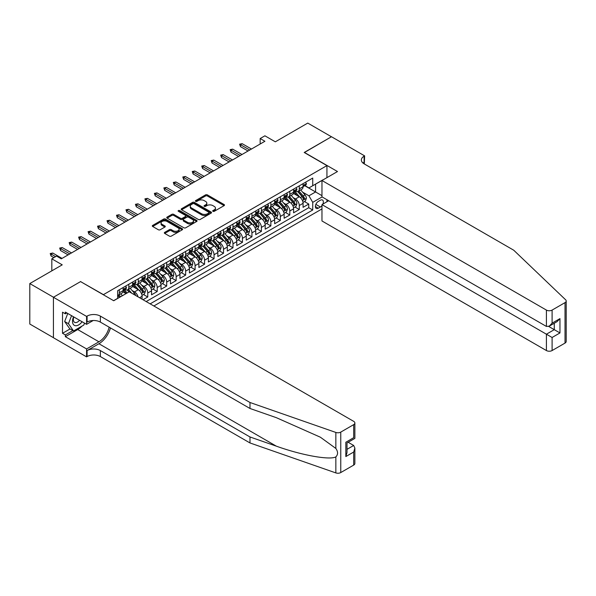 <?xml version="1.0" encoding="UTF-8"?>
<svg xmlns="http://www.w3.org/2000/svg" width="596" height="596" viewBox="0 0 596 596"><rect width="100%" height="100%" fill="white"/><g stroke="black" fill="none" stroke-linecap="round" stroke-linejoin="round"><path stroke-width="0.89" d="M212.936 211.327A0.924 0.529 0 0 0 214.24 211.327L224.118 205.627A1.311 0.76 0 0 0 224.498 205.091A1.311 0.76 0 0 0 224.118 204.555L207.386 194.892A1.311 0.76 0 0 0 205.523 194.892L195.644 200.599A0.924 0.529 0 0 0 195.376 200.971A0.924 0.529 0 0 0 195.644 201.351A0.924 0.529 0 0 0 196.948 201.351L198.23 200.606A4.209 2.429 0 0 1 204.175 200.606L205.568 201.418A4.209 2.429 0 0 1 206.805 203.132A4.209 2.429 0 0 1 205.568 204.853L204.294 205.59A0.924 0.529 0 0 0 204.026 205.963A0.924 0.529 0 0 0 204.294 206.335A0.924 0.529 0 0 0 205.598 206.335L206.872 205.598A4.209 2.429 0 0 1 212.824 205.598L214.217 206.402A4.209 2.429 0 0 1 215.447 208.123A4.209 2.429 0 0 1 214.217 209.844L212.936 210.582A0.924 0.529 0 0 0 212.668 210.954A0.924 0.529 0 0 0 212.936 211.327L212.936 210.582M164.712 232.358A1.311 0.76 0 0 0 164.332 232.894A1.311 0.76 0 0 0 164.712 233.431L169.413 236.135A1.311 0.76 0 0 0 171.268 236.135L182.242 229.803A1.311 0.76 0 0 0 182.622 229.266A1.311 0.76 0 0 0 182.242 228.73L165.509 219.075A1.311 0.76 0 0 0 163.647 219.075L152.68 225.407A1.311 0.76 0 0 0 152.293 225.944A1.311 0.76 0 0 0 152.68 226.48L158.35 229.751A1.311 0.76 0 0 0 160.205 229.751L164.898 227.039A1.311 0.76 0 0 0 165.286 226.502A1.311 0.76 0 0 0 164.898 225.966L162.09 224.342A3.516 2.034 0 0 1 161.062 222.911A3.516 2.034 0 0 1 163.23 221.034A3.516 2.034 0 0 1 167.066 221.474L178.077 227.836A3.516 2.034 0 0 1 179.105 229.266A3.516 2.034 0 0 1 176.938 231.144A3.516 2.034 0 0 1 173.108 230.704L171.268 229.646A1.311 0.76 0 0 0 169.413 229.646L164.712 232.358L164.712 233.431L169.413 230.741L169.413 229.646M80.706 281.685L103.436 294.64L326.936 165.606L304.206 152.479L331.436 136.76L307.76 123.089L275.322 141.818L264.907 135.806L260.169 138.54L264.907 141.274L61.291 258.828L56.553 256.094L51.822 258.828L51.822 270.86M80.706 281.521L53.476 297.24L29.8 283.569L62.237 264.84L51.822 258.828M198.319 219.447A1.311 0.76 0 0 0 200.181 219.447L211.148 213.115A1.311 0.76 0 0 0 211.535 212.578A1.311 0.76 0 0 0 211.148 212.042L194.415 202.379A1.311 0.76 0 0 0 192.56 202.379L181.586 208.712A1.311 0.76 0 0 0 181.199 209.248A1.311 0.76 0 0 0 181.586 209.785L198.319 219.447M178.748 211.528A0.924 0.529 0 0 1 179.679 211.662L179.679 210.567L196.695 220.386A1.311 0.76 0 0 1 197.075 220.922A1.311 0.76 0 0 1 196.695 221.459L185.721 227.791A1.311 0.76 0 0 1 183.866 227.791L167.133 218.136L171.827 215.439L171.827 214.351L167.133 217.056A1.311 0.76 0 0 0 166.746 217.6A1.311 0.76 0 0 0 167.133 218.136L167.133 217.056M171.827 215.439A1.311 0.76 0 0 1 173.689 215.439L173.689 214.351A1.311 0.76 0 0 0 171.827 214.351M173.689 214.351L180.469 218.27A1.311 0.76 0 0 0 182.331 218.27L185.445 216.467A1.311 0.76 0 0 0 185.833 215.931A1.311 0.76 0 0 0 185.445 215.394L178.383 211.319A0.924 0.529 0 0 1 178.115 210.939A0.924 0.529 0 0 1 178.681 210.448A0.924 0.529 0 0 1 179.679 210.567M53.431 337.671L29.8 324.03L29.8 283.569M143.018 299.728L147.756 296.994L143.442 294.506M141.587 285.067L143.964 286.438A5.357 3.092 60 0 1 147.756 293.001L151.54 290.818L151.54 294.804L157.225 291.526L152.919 289.038M151.056 279.599L153.44 280.977A5.357 3.092 60 0 1 157.225 287.533L161.017 285.35L161.017 289.336L166.694 286.058L162.388 283.569M160.533 274.13L162.909 275.508A5.357 3.092 60 0 1 166.694 282.064L170.486 279.882L170.486 283.875L176.163 280.589L171.857 278.101M170.002 268.662L172.378 270.04A5.357 3.092 60 0 1 176.163 276.596L179.955 274.413L179.955 278.406L185.639 275.121L181.326 272.633M179.471 263.194L181.847 264.572A5.357 3.092 60 0 1 185.639 271.128L189.424 268.945L189.424 272.938L195.108 269.653L190.795 267.164M188.939 257.733L191.316 259.104A5.357 3.092 60 0 1 195.108 265.667L198.893 263.477L198.893 267.47L204.577 264.184L200.271 261.696M198.408 252.264L200.792 253.635A5.357 3.092 60 0 1 204.577 260.199L208.369 258.008L208.369 262.002L214.046 258.716L209.74 256.235M207.885 246.796L210.261 248.167A5.357 3.092 60 0 1 214.046 254.73L217.838 252.54L217.838 256.533L223.515 253.255L219.209 250.767M217.354 241.328L219.73 242.699A5.357 3.092 60 0 1 223.515 249.262L227.307 247.072L227.307 251.065L232.991 247.787L228.678 245.299M226.823 235.86L229.199 237.23A5.357 3.092 60 0 1 232.991 243.794L236.776 241.603L236.776 245.597L242.46 242.319L238.147 239.83M236.292 230.391L238.668 231.762A5.357 3.092 60 0 1 242.46 238.325L246.245 236.135L246.245 240.128L251.929 236.85L247.623 234.362M245.761 224.923L248.145 226.294A5.357 3.092 60 0 1 251.929 232.857L255.721 230.667L255.721 234.66L261.398 231.382L257.092 228.894M255.237 219.455L257.614 220.825A5.357 3.092 60 0 1 261.398 227.389L265.19 225.206L265.19 229.192L270.867 225.914L266.561 223.425M264.706 213.986L267.082 215.357A5.357 3.092 60 0 1 270.867 221.921L274.659 219.738L274.659 223.724L280.344 220.445L276.03 217.957M274.175 208.518L276.551 209.896A5.357 3.092 60 0 1 280.344 216.452L284.128 214.269L284.128 218.255L289.812 214.977L285.499 212.489M283.644 203.05L286.02 204.428A5.357 3.092 60 0 1 289.812 210.984L293.597 208.801L293.597 212.794L299.281 209.509L299.281 205.516A5.357 3.092 -120 0 0 295.497 198.96L293.113 197.581M294.975 207.021L299.281 209.509M126.069 293.605L122.955 291.809M142.071 299.177L142.071 296.286A5.357 3.092 -120 0 0 138.287 289.723L132.424 286.341M138.063 296.868A5.357 3.092 60 0 0 134.495 291.906L132.118 290.535M151.54 290.818A5.357 3.092 -120 0 0 147.756 284.255L141.9 280.872M161.017 285.35A5.357 3.092 -120 0 0 157.225 278.786L151.369 275.404M170.486 279.882A5.357 3.092 -120 0 0 166.694 273.318L160.838 269.936M179.955 274.413A5.357 3.092 -120 0 0 176.163 267.85L170.307 264.468M189.424 268.945A5.357 3.092 -120 0 0 185.639 262.382L179.776 258.999M198.893 263.477A5.357 3.092 -120 0 0 195.108 256.913L189.252 253.531M208.369 258.008A5.357 3.092 -120 0 0 204.577 251.445L198.721 248.063M217.838 252.54A5.357 3.092 -120 0 0 214.046 245.977L208.19 242.602M227.307 247.072A5.357 3.092 -120 0 0 223.515 240.516L217.659 237.133M236.776 241.603A5.357 3.092 -120 0 0 232.991 235.047L227.136 231.665M246.245 236.135A5.357 3.092 -120 0 0 242.46 229.579L236.605 226.197M255.721 230.667A5.357 3.092 -120 0 0 251.929 224.111L246.073 220.729M265.19 225.206A5.357 3.092 -120 0 0 261.398 218.643L255.542 215.26M274.659 219.738A5.357 3.092 -120 0 0 270.867 213.174L265.011 209.792M284.128 214.269A5.357 3.092 -120 0 0 280.344 207.706L274.488 204.324M293.597 208.801A5.357 3.092 -120 0 0 289.812 202.238L283.957 198.855M322.823 204.123A4.15 2.399 120 0 0 322.481 200.01A4.15 2.399 120 0 0 320.402 200.219L318.316 201.418A4.15 2.399 120 0 0 315.604 205.076A4.15 2.399 120 0 0 316.245 208.406A4.15 2.399 120 0 0 318.316 208.198L320.402 206.998A4.15 2.399 120 0 0 321.967 205.575M153.865 305.986L321.967 208.935M326.936 165.606L326.936 177.63M326.936 199.72L326.936 201.746M150.17 303.856L312.729 210.001L312.729 202.349L308.944 195.786L302.589 192.121M113.612 300.682L117.636 298.358L117.636 290.706L312.729 178.07L312.729 185.728L323.151 179.821M322.108 196.933L312.729 202.349M124.974 289.477L125.026 289.5A5.357 3.092 60 0 0 127.7 289.768L131.493 287.577A5.357 3.092 -120 0 0 132.603 285.126L132.603 282.064M134.443 284.009L134.495 284.039A5.357 3.092 60 0 0 137.177 284.299L140.961 282.117A5.357 3.092 -120 0 0 142.071 279.658L142.071 276.596M143.919 278.541L143.964 278.57A5.357 3.092 60 0 0 146.646 278.831L150.43 276.648A5.357 3.092 -120 0 0 151.54 274.19L151.54 271.128M153.388 273.072L153.44 273.102A5.357 3.092 60 0 0 156.115 273.363L159.907 271.18A5.357 3.092 -120 0 0 161.017 268.729L161.017 265.667M162.857 267.604L162.909 267.634A5.357 3.092 60 0 0 165.584 267.895L169.376 265.712A5.357 3.092 -120 0 0 170.486 263.261L170.486 260.199M172.326 262.136L172.378 262.166A5.357 3.092 60 0 0 175.06 262.426L178.845 260.243A5.357 3.092 -120 0 0 179.955 257.792L179.955 254.73M181.802 256.667L181.847 256.697A5.357 3.092 60 0 0 184.529 256.965L188.314 254.775A5.357 3.092 -120 0 0 189.424 252.324L189.424 249.262M191.271 251.199L191.316 251.229A5.357 3.092 60 0 0 193.998 251.497L197.783 249.307A5.357 3.092 -120 0 0 198.893 246.856L198.893 243.794M200.74 245.731L200.792 245.761A5.357 3.092 60 0 0 203.467 246.029L207.259 243.839A5.357 3.092 -120 0 0 208.369 241.387L208.369 238.325M210.209 240.262L210.261 240.292A5.357 3.092 60 0 0 212.936 240.56L216.728 238.37A5.357 3.092 -120 0 0 217.838 235.919L217.838 232.857M219.678 234.794L219.73 234.824A5.357 3.092 60 0 0 222.412 235.092L226.197 232.902A5.357 3.092 -120 0 0 227.307 230.451L227.307 227.389M229.155 229.326L229.199 229.356A5.357 3.092 60 0 0 231.881 229.624L235.666 227.434A5.357 3.092 -120 0 0 236.776 224.983L236.776 221.921M238.624 223.865L238.668 223.887A5.357 3.092 60 0 0 241.35 224.156L245.135 221.965A5.357 3.092 -120 0 0 246.245 219.514L246.245 216.452M248.092 218.397L248.145 218.419A5.357 3.092 60 0 0 250.819 218.687L254.611 216.497A5.357 3.092 -120 0 0 255.721 214.046L255.721 210.984M257.561 212.928L257.614 212.958A5.357 3.092 60 0 0 260.288 213.219L264.08 211.036A5.357 3.092 -120 0 0 265.19 208.578L265.19 205.516M267.03 207.46L267.082 207.49A5.357 3.092 60 0 0 269.764 207.751L273.549 205.568A5.357 3.092 -120 0 0 274.659 203.109L274.659 200.047M276.507 201.992L276.551 202.022A5.357 3.092 60 0 0 279.233 202.282L283.018 200.1A5.357 3.092 -120 0 0 284.128 197.649L284.128 194.587M285.976 196.524L286.02 196.553A5.357 3.092 60 0 0 288.702 196.814L292.487 194.631A5.357 3.092 -120 0 0 293.597 192.18L293.597 189.118M146.191 301.561L308.75 207.706L308.75 204.041L303.073 207.326L303.073 203.333A5.357 3.092 -120 0 0 299.281 196.769L293.426 193.387M295.445 191.055L295.497 191.085A5.357 3.092 -120 0 0 298.171 191.346A5.357 3.092 -120 0 0 299.281 188.895L299.281 185.833M298.171 191.346L301.963 189.163A5.357 3.092 -120 0 0 303.073 186.712L303.073 183.65M119.342 289.723L119.342 292.785A5.357 3.092 60 0 1 118.231 295.236A5.357 3.092 60 0 1 117.636 295.452M118.231 295.236L122.024 293.046A5.357 3.092 -120 0 0 123.134 290.595L123.134 287.533M128.81 284.255L128.81 287.317A5.357 3.092 60 0 1 127.7 289.768M138.287 278.786L138.287 281.848A5.357 3.092 60 0 1 137.177 284.299M147.756 273.318L147.756 276.38A5.357 3.092 60 0 1 146.646 278.831M157.225 267.85L157.225 270.912A5.357 3.092 60 0 1 156.115 273.363M166.694 262.382L166.694 265.444A5.357 3.092 60 0 1 165.584 267.895M176.163 256.913L176.163 259.975A5.357 3.092 60 0 1 175.06 262.426M185.639 251.445L185.639 254.507A5.357 3.092 60 0 1 184.529 256.965M195.108 245.977L195.108 249.039A5.357 3.092 60 0 1 193.998 251.497M204.577 240.508L204.577 243.57A5.357 3.092 60 0 1 203.467 246.029M214.046 235.047L214.046 238.109A5.357 3.092 60 0 1 212.936 240.56M223.515 229.579L223.515 232.641A5.357 3.092 60 0 1 222.412 235.092M232.991 224.111L232.991 227.173A5.357 3.092 60 0 1 231.881 229.624M242.46 218.643L242.46 221.705A5.357 3.092 60 0 1 241.35 224.156M251.929 213.174L251.929 216.236A5.357 3.092 60 0 1 250.819 218.687M261.398 207.706L261.398 210.768A5.357 3.092 60 0 1 260.288 213.219M270.867 202.238L270.867 205.3A5.357 3.092 60 0 1 269.764 207.751M280.344 196.769L280.344 199.831A5.357 3.092 60 0 1 279.233 202.282M289.812 191.301L289.812 194.363A5.357 3.092 60 0 1 288.702 196.814M289.812 210.984L289.812 214.977M280.344 216.452L280.344 220.445M270.867 221.921L270.867 225.914M261.398 227.389L261.398 231.382M251.929 232.857L251.929 236.85M242.46 238.325L242.46 242.319M232.991 243.794L232.991 247.787M223.515 249.262L223.515 253.255M214.046 254.73L214.046 258.716M204.577 260.199L204.577 264.184M195.108 265.667L195.108 269.653M185.639 271.128L185.639 275.121M176.163 276.596L176.163 280.589M166.694 282.064L166.694 286.058M157.225 287.533L157.225 291.526M147.756 293.001L147.756 296.994M308.944 195.786L315.575 191.957L315.575 184.082L323.151 179.709M304.727 185.699L321.967 195.652M304.914 185.587L308.944 187.911L312.729 185.728M260.169 138.54L260.169 144.008M304.444 201.552L308.75 204.041M308.75 207.706L312.729 210.001M213.308 211.461L214.217 210.932A4.209 2.429 0 0 0 215.447 209.218L215.447 208.123M206.805 203.132L206.805 204.227A4.209 2.429 0 0 1 205.568 205.94L204.659 206.469M224.096 205.635L207.386 195.987A1.311 0.76 0 0 0 205.523 195.987L196.017 201.478M211.148 212.042L211.148 213.115L194.415 203.474A1.311 0.76 0 0 0 192.56 203.474L181.609 209.799L181.586 208.712M208.823 212.951A0.924 0.529 0 0 0 209.092 212.578A0.924 0.529 0 0 0 208.823 212.206L194.14 203.72A0.924 0.529 0 0 0 192.836 203.72L191.487 204.502A4.209 2.429 0 0 0 190.258 206.216A4.209 2.429 0 0 0 191.487 207.937L201.53 213.733A4.209 2.429 0 0 0 207.475 213.733L208.823 212.951L208.823 214.046A0.924 0.529 0 0 0 209.092 213.673L209.092 212.578M190.258 206.216L190.258 207.311A4.209 2.429 0 0 0 191.487 209.032L191.487 207.937M208.823 214.046L207.475 214.828A4.209 2.429 0 0 1 201.53 214.828L191.487 209.032M173.689 215.439L180.469 219.358A1.311 0.76 0 0 0 182.331 219.358L185.445 217.562A1.311 0.76 0 0 0 185.833 217.026L185.833 215.931M179.679 211.662L196.673 221.474M187.516 222.33A3.516 2.034 0 0 0 191.346 222.77A3.516 2.034 0 0 0 193.514 220.9A3.516 2.034 0 0 0 192.486 219.462L188.604 217.22A1.311 0.76 0 0 0 186.749 217.22L183.635 219.015A1.311 0.76 0 0 0 183.248 219.552A1.311 0.76 0 0 0 183.635 220.088L187.516 222.33L187.516 223.425A3.516 2.034 0 0 0 191.346 223.865A3.516 2.034 0 0 0 193.514 221.988L193.514 220.9M183.248 219.552L183.248 220.647A1.311 0.76 0 0 0 183.635 221.183L183.635 220.088M187.516 223.425L183.635 221.183M179.105 229.266L179.105 230.361A3.516 2.034 0 0 1 176.938 232.239A3.516 2.034 0 0 1 173.108 231.799L171.268 230.741A1.311 0.76 0 0 0 169.413 230.741M161.062 222.911L161.062 223.999A3.516 2.034 0 0 0 162.09 225.437L162.09 224.342M164.883 227.054L162.09 225.437M182.22 229.818L165.509 220.162A1.311 0.76 0 0 0 163.647 220.162L152.695 226.487L152.68 225.407M302.991 202.394L305.435 200.979L306.381 198.245A3.546 2.049 -120 0 0 305.003 194.914L300.675 189.9M299.81 197.12L294.864 191.39M296.994 195.451L294.126 192.128A8.508 4.91 -120 0 0 293.858 191.83M297.687 191.54L302.068 196.605A3.546 2.049 60 0 1 303.334 199.057C303.863 199.764 304.243 199.548 304.467 198.401A3.546 2.049 -120 0 0 303.2 195.95L298.879 190.944M297.948 191.458L302.649 196.904A1.81 1.043 60 0 1 303.103 197.611L304.467 198.401M303.334 199.057L303.587 199.474M305.577 182.197L306.381 183.59A3.546 2.049 60 0 1 305.651 185.162L303.848 186.205A3.546 2.049 -120 0 0 304.467 185.386L304.392 185.073M303.185 186.369L303.2 186.369A3.546 2.049 -120 0 0 303.848 186.205M304.012 185.118L304.467 185.386L303.334 186.041A3.546 2.049 60 0 1 303.073 186.548M249.754 150.021L240.471 144.664L240.471 146.631L239.614 144.172L240.471 144.664L242.177 143.681L251.452 149.037M240.471 146.631L248.048 151.004M239.614 144.172L242.177 143.681M73.546 316.811A8.709 5.029 120 0 0 75.588 325.729A8.709 5.029 120 0 0 82.084 321.736M73.837 316.975A5.96 3.442 120 0 0 74.567 322.309A5.96 3.442 120 0 0 75.439 322.585A5.96 3.442 120 0 0 79.551 320.275M84.528 323.151L83.783 325.073L73.554 330.974L69.769 328.791L64.651 321.512L67.773 313.474M73.554 330.974L68.443 323.702L71.565 315.664M64.651 321.512L68.443 323.702M328.687 200.733L321.967 204.614L321.967 220.967L546.413 350.552L546.413 334.2L554.273 329.663L554.273 323.255M321.967 204.614L552.097 337.485L552.097 350.552L565.023 343.087L565.023 302.626A4.016 2.317 0 0 0 566.2 300.987A4.016 2.317 0 0 0 565.619 299.788L513.737 250.216L364.104 163.826A9.372 5.416 180 0 1 361.362 159.996A9.372 5.416 180 0 1 364.104 156.174L364.625 155.869L331.48 136.737L304.347 152.561M304.347 152.397L337.492 171.536L321.967 180.506L546.413 310.091A4.016 2.317 0 0 0 552.097 310.091L565.023 302.626M364.625 155.869L364.342 163.967M321.967 180.506L321.967 196.851L546.413 326.437L546.413 310.091M566.2 300.987L566.2 341.448A4.016 2.317 180 0 1 565.023 343.087M552.097 350.552A4.016 2.317 180 0 1 546.413 350.552M362.927 162.991A9.372 5.416 180 0 1 364.104 162.157L364.104 156.174M548.685 326.437L559.957 332.94L552.097 337.485M552.097 310.091L552.097 323.159L549.251 326.154L546.413 326.437M552.097 323.159L559.957 318.622L557.118 321.616L549.251 326.154M353.689 465.096L353.689 452.029L354.866 448.073L354.866 463.457A4.016 2.317 180 0 1 353.689 465.096L340.763 472.561A4.016 2.317 180 0 1 335.846 472.911L249.985 442.955L249.985 436.965L100.351 350.575A9.372 5.416 -0 0 0 87.098 350.575L98.936 343.743A17.448 10.072 120 0 0 110.461 327.927M249.985 436.965L276.313 446.151C301.479 455.225 329.588 460.298 335.846 456.908C338.126 454.569 338.126 451.753 335.846 448.445L320.395 437.218L276.313 417.662L249.985 408.483L100.351 322.093A9.372 5.416 -0 0 0 87.098 322.093L87.098 316.103L86.576 316.401L53.431 297.27L80.564 281.603L113.709 300.742L129.243 291.772L353.689 421.357A4.016 2.317 -0 0 1 354.866 422.996A4.016 2.317 -0 0 1 353.689 424.635L340.763 432.1L340.763 472.561M249.985 442.955L100.351 356.564A9.372 5.416 -0 0 0 87.098 356.564L86.576 356.862L53.431 337.731L53.431 297.27M249.985 408.483L249.985 402.494L100.351 316.103A9.372 5.416 -0 0 0 87.098 316.103M335.846 448.445L335.846 432.443L249.985 402.494M81.898 326.161A15.064 8.702 -60 0 1 77.718 329.551L65.359 336.688L65.359 334.937L72.891 330.594M66.879 312.96L65.359 313.831L62.52 312.192L62.52 333.298L65.359 334.937M65.359 313.831L65.359 312.088L86.576 324.328L86.576 316.401M86.576 356.862L86.576 348.936L98.936 341.799A15.064 8.702 120 0 0 109.135 327.159M65.359 336.688L86.576 348.936M348.146 442.269L353.689 445.473L354.866 448.073M93.192 320.514L86.576 324.328M335.846 432.443A4.016 2.317 -0 0 0 340.763 432.1M62.52 333.298L70.052 328.955M353.689 452.029L345.829 456.566L347.006 452.61L347.006 442.925L354.866 438.388L354.866 422.996M345.829 456.566L345.829 442.247C347.364 443.126 347.364 443.126 345.829 442.247L353.689 437.702C355.223 438.589 355.223 438.589 353.689 437.702L353.689 424.635M293.523 207.862L295.966 206.447L296.912 203.713A3.546 2.049 -120 0 0 295.534 200.383L291.206 195.369M290.341 202.588L285.395 196.859M287.525 200.919L284.65 197.596A8.508 4.91 -120 0 0 284.389 197.298M288.218 197.008L292.599 202.074A3.546 2.049 60 0 1 293.858 204.525C294.394 205.233 294.774 205.017 294.998 203.862A3.546 2.049 -120 0 0 293.731 201.418L289.403 196.412M288.479 196.926L293.18 202.372A1.81 1.043 60 0 1 293.634 203.08L294.998 203.862M293.858 204.525L294.119 204.942M284.046 213.331L286.497 211.915L287.443 209.181A3.546 2.049 -120 0 0 286.058 205.851L281.737 200.837M280.865 208.049L275.918 202.327M278.056 206.387L275.181 203.065A8.508 4.91 -120 0 0 274.92 202.767M278.749 202.476L283.122 207.542A3.546 2.049 60 0 1 284.389 209.986C284.925 210.701 285.305 210.485 285.529 209.33A3.546 2.049 -120 0 0 284.262 206.886L279.934 201.88M279.01 202.394L283.711 207.84A1.81 1.043 60 0 1 284.165 208.548L285.529 209.33M284.389 209.986L284.65 210.41M274.577 218.799L277.028 217.384L277.974 214.649A3.546 2.049 -120 0 0 276.589 211.319L272.26 206.305M271.396 213.517L266.449 207.795M268.58 211.856L265.712 208.533A8.508 4.91 -120 0 0 265.451 208.235M269.28 207.944L273.653 213.01A3.546 2.049 60 0 1 274.92 215.454C275.456 216.169 275.836 215.953 276.06 214.798A3.546 2.049 -120 0 0 274.793 212.355L270.465 207.348M269.534 207.862L274.242 213.308A1.81 1.043 60 0 1 274.696 214.016L276.06 214.798M274.92 215.454L275.181 215.879M265.108 224.267L267.559 222.852L268.505 220.118A3.546 2.049 -120 0 0 267.12 216.788L262.791 211.774M261.927 218.985L256.98 213.264M259.111 217.324L256.243 213.994A8.508 4.91 -120 0 0 255.975 213.703M259.811 213.413L264.184 218.479A3.546 2.049 60 0 1 265.451 220.922C265.98 221.637 266.36 221.421 266.583 220.267A3.546 2.049 -120 0 0 265.324 217.823L260.996 212.817M260.065 213.331L264.766 218.777A1.81 1.043 60 0 1 265.227 219.484L266.583 220.267M265.451 220.922L265.712 221.347M296.108 187.666L296.912 189.059A3.546 2.049 60 0 1 296.182 190.631L294.379 191.666A3.546 2.049 -120 0 0 294.998 190.854L294.923 190.534M293.716 191.838L293.731 191.838A3.546 2.049 -120 0 0 294.379 191.666M294.543 190.586L294.998 190.854L293.858 191.51A3.546 2.049 60 0 1 293.597 192.016M240.277 155.489L231.002 150.132L231.002 152.099L230.145 149.641L231.002 150.132L232.708 149.149L241.983 154.506M231.002 152.099L238.579 156.472M230.145 149.641L232.708 149.149M286.639 193.134L287.443 194.527A3.546 2.049 60 0 1 286.706 196.099L284.91 197.134A3.546 2.049 -120 0 0 285.529 196.322L285.454 196.002M284.247 197.306L284.262 197.306A3.546 2.049 -120 0 0 284.91 197.134M285.067 196.054L285.529 196.322L284.389 196.978A3.546 2.049 60 0 1 284.128 197.485M230.808 160.957L221.533 155.601L221.533 157.567L220.676 155.109L221.533 155.601L223.232 154.617L232.515 159.974M221.533 157.567L229.102 161.941M220.676 155.109L223.232 154.617M277.17 198.602L277.974 199.995A3.546 2.049 60 0 1 277.237 201.567L275.441 202.603A3.546 2.049 -120 0 0 276.06 201.791L275.985 201.47M274.778 202.774L274.793 202.774A3.546 2.049 -120 0 0 275.441 202.603M275.598 201.523L276.06 201.791L274.92 202.446A3.546 2.049 60 0 1 274.659 202.945M221.34 166.426L212.057 161.069L212.057 163.036L211.208 160.577L212.057 161.069L213.763 160.078L223.046 165.442M212.057 163.036L219.633 167.409M211.208 160.577L213.763 160.078M267.701 204.07L268.505 205.464A3.546 2.049 60 0 1 267.768 207.035L265.965 208.071A3.546 2.049 -120 0 0 266.583 207.259L266.509 206.939M265.309 208.242L265.324 208.242A3.546 2.049 -120 0 0 265.965 208.071M266.129 206.991L266.583 207.259L265.451 207.915A3.546 2.049 60 0 1 265.19 208.414M211.871 171.894L202.588 166.537L202.588 168.504L201.739 166.038L202.588 166.537L204.294 165.546L213.577 170.91M202.588 168.504L210.165 172.877M201.739 166.038L204.294 165.546M255.639 229.736L258.083 228.32L259.029 225.586A3.546 2.049 -120 0 0 257.651 222.256L253.322 217.242M252.458 224.454L247.511 218.732M249.642 222.785L246.774 219.462A8.508 4.91 -120 0 0 246.506 219.172M250.335 218.881L254.715 223.947A3.546 2.049 60 0 1 255.982 226.391C256.511 227.106 256.891 226.89 257.114 225.735A3.546 2.049 -120 0 0 255.848 223.291L251.527 218.285M250.596 218.799L255.297 224.245A1.81 1.043 60 0 1 255.751 224.953L257.114 225.735M255.982 226.391L256.235 226.815M258.224 209.539L259.029 210.932A3.546 2.049 60 0 1 258.299 212.504L256.496 213.539A3.546 2.049 -120 0 0 257.114 212.72L257.04 212.407M255.833 213.703L255.848 213.703A3.546 2.049 -120 0 0 256.496 213.539M256.66 212.459L257.114 212.72L255.982 213.375A3.546 2.049 60 0 1 255.721 213.882M202.402 177.362L193.119 171.998L193.119 173.972L192.262 171.506L193.119 171.998L194.825 171.015L204.1 176.379M193.119 173.972L200.696 178.346M192.262 171.506L194.825 171.015M246.17 235.196L248.614 233.788L249.56 231.054A3.546 2.049 -120 0 0 248.182 227.717L243.853 222.71M242.989 229.922L238.042 224.2M240.173 228.253L237.297 224.93A8.508 4.91 -120 0 0 237.037 224.64M240.866 224.349L245.247 229.415A3.546 2.049 60 0 1 246.506 231.859C247.042 232.574 247.422 232.358 247.645 231.203A3.546 2.049 -120 0 0 246.379 228.76L242.05 223.746M241.127 224.267L245.828 229.713A1.81 1.043 60 0 1 246.282 230.414L247.645 231.203M246.506 231.859L246.766 232.284M248.755 215.007L249.56 216.4A3.546 2.049 60 0 1 248.83 217.972L247.027 219.008A3.546 2.049 -120 0 0 247.645 218.188L247.571 217.875M246.364 219.172L246.379 219.172A3.546 2.049 -120 0 0 247.027 219.008M247.191 217.927L247.645 218.188L246.506 218.844A3.546 2.049 60 0 1 246.245 219.35M192.925 182.83L183.65 177.466L183.65 179.441L182.793 176.975L183.65 177.466L185.356 176.483L194.631 181.84M183.65 179.441L191.227 183.814M182.793 176.975L185.356 176.483M236.694 240.665L239.145 239.257L240.091 236.523A3.546 2.049 -120 0 0 238.705 233.185L234.384 228.179M233.513 235.39L228.566 229.661M230.704 233.721L227.828 230.399A8.508 4.91 -120 0 0 227.568 230.101M231.397 229.818L235.77 234.884A3.546 2.049 60 0 1 237.037 237.327C237.573 238.042 237.953 237.826 238.177 236.672A3.546 2.049 -120 0 0 236.91 234.228L232.582 229.214M231.65 229.736L236.359 235.174A1.81 1.043 60 0 1 236.813 235.882L238.177 236.672M237.037 237.327L237.297 237.752M239.287 220.475L240.091 221.868A3.546 2.049 60 0 1 239.354 223.44L237.558 224.476A3.546 2.049 -120 0 0 238.177 223.656L238.102 223.344M236.895 224.64L236.91 224.64A3.546 2.049 -120 0 0 237.558 224.476M237.715 223.396L238.177 223.656L237.037 224.312A3.546 2.049 60 0 1 236.776 224.819M183.456 188.299L174.174 182.935L174.174 184.902L173.324 182.443L174.174 182.935L175.88 181.951L185.162 187.308M174.174 184.902L181.75 189.282M173.324 182.443L175.88 181.951M227.225 246.133L229.676 244.725L230.622 241.991A3.546 2.049 -120 0 0 229.236 238.653L224.908 233.647M224.044 240.859L219.097 235.129M221.228 239.19L218.36 235.867A8.508 4.91 -120 0 0 218.099 235.569M221.928 235.286L226.301 240.352A3.546 2.049 60 0 1 227.568 242.795C228.104 243.511 228.484 243.287 228.708 242.14A3.546 2.049 -120 0 0 227.441 239.696L223.113 234.682M222.181 235.204L226.89 240.642A1.81 1.043 60 0 1 227.344 241.35L228.708 242.14M227.568 242.795L227.828 243.22M229.818 225.944L230.622 227.337A3.546 2.049 60 0 1 229.885 228.901L228.089 229.944A3.546 2.049 -120 0 0 228.708 229.125L228.633 228.812M227.426 230.108L227.441 230.108A3.546 2.049 -120 0 0 228.089 229.944M228.246 228.864L228.708 229.125L227.568 229.78A3.546 2.049 60 0 1 227.307 230.287M173.987 193.76L164.705 188.403L164.705 190.37L163.855 187.911L164.705 188.403L166.411 187.42L175.693 192.776M164.705 190.37L172.281 194.75M163.855 187.911L166.411 187.42M217.756 251.601L220.207 250.193L221.153 247.459A3.546 2.049 -120 0 0 219.768 244.122L215.439 239.115M214.575 246.327L209.628 240.598M211.759 244.658L208.891 241.335A8.508 4.91 -120 0 0 208.622 241.037M212.459 240.754L216.832 245.82A3.546 2.049 60 0 1 218.099 248.264C218.628 248.979 219.008 248.755 219.231 247.608A3.546 2.049 -120 0 0 217.972 245.165L213.644 240.151M212.712 240.665L217.413 246.111A1.81 1.043 60 0 1 217.868 246.819L219.231 247.608M218.099 248.264L218.36 248.681M220.349 231.404L221.153 232.805A3.546 2.049 60 0 1 220.416 234.37L218.613 235.413A3.546 2.049 -120 0 0 219.231 234.593L219.157 234.28M217.957 235.576L217.972 235.576A3.546 2.049 -120 0 0 218.613 235.413M218.777 234.332L219.231 234.593L218.099 235.249A3.546 2.049 60 0 1 217.838 235.755M164.518 199.228L155.236 193.871L155.236 195.838L154.386 193.38L155.236 193.871L156.942 192.888L166.224 198.245M155.236 195.838L162.812 200.211M154.386 193.38L156.942 192.888M208.287 257.07L210.731 255.654L211.677 252.92A3.546 2.049 -120 0 0 210.299 249.59L205.97 244.584M205.106 251.795L200.159 246.066M202.29 250.126L199.422 246.804A8.508 4.91 -120 0 0 199.153 246.506M202.983 246.222L207.363 251.288A3.546 2.049 60 0 1 208.63 253.732C209.159 254.447 209.539 254.224 209.762 253.076A3.546 2.049 -120 0 0 208.496 250.633L204.175 245.619M203.243 246.133L207.944 251.579A1.81 1.043 60 0 1 208.399 252.287L209.762 253.076M208.63 253.732L208.883 254.149M210.872 236.873L211.677 238.273A3.546 2.049 60 0 1 210.947 239.838L209.144 240.881A3.546 2.049 -120 0 0 209.762 240.061L209.688 239.748M208.481 241.045L208.496 241.045A3.546 2.049 -120 0 0 209.144 240.881M209.308 239.801L209.762 240.061L208.63 240.717A3.546 2.049 60 0 1 208.369 241.224M155.049 204.696L145.767 199.34L145.767 201.306L144.91 198.848L145.767 199.34L147.473 198.356L156.748 203.713M145.767 201.306L153.343 205.68M144.91 198.848L147.473 198.356M198.818 262.538L201.262 261.123L202.208 258.388A3.546 2.049 -120 0 0 200.83 255.058L196.501 250.052M195.63 257.263L190.69 251.534M192.821 255.595L189.945 252.272A8.508 4.91 -120 0 0 189.684 251.974M193.514 251.683L197.894 256.757A3.546 2.049 60 0 1 199.153 259.2C199.69 259.916 200.07 259.692 200.293 258.545A3.546 2.049 -120 0 0 199.027 256.101L194.698 251.087M193.775 251.601L198.475 257.047A1.81 1.043 60 0 1 198.93 257.755L200.293 258.545M199.153 259.2L199.414 259.618M201.403 242.341L202.208 243.734A3.546 2.049 60 0 1 201.478 245.306L199.675 246.349A3.546 2.049 -120 0 0 200.293 245.53L200.219 245.217M199.012 246.513L199.027 246.513A3.546 2.049 -120 0 0 199.675 246.349M199.831 245.261L200.293 245.53L199.153 246.185A3.546 2.049 60 0 1 198.893 246.692M145.573 210.165L136.298 204.808L136.298 206.775L135.441 204.316L136.298 204.808L137.996 203.825L147.279 209.181M136.298 206.775L143.874 211.148M135.441 204.316L137.996 203.825M189.342 268.006L191.793 266.591L192.739 263.857A3.546 2.049 -120 0 0 191.353 260.526L187.032 255.52M186.161 262.732L181.214 257.003M183.352 261.063L180.476 257.74A8.508 4.91 -120 0 0 180.215 257.442M184.045 257.152L188.418 262.225A3.546 2.049 60 0 1 189.684 264.669C190.221 265.384 190.601 265.16 190.824 264.013A3.546 2.049 -120 0 0 189.558 261.562L185.229 256.556M184.298 257.07L189.006 262.516A1.81 1.043 60 0 1 189.461 263.223L190.824 264.013M189.684 264.669L189.945 265.086M191.934 247.809L192.739 249.202A3.546 2.049 60 0 1 192.001 250.774L190.206 251.817A3.546 2.049 -120 0 0 190.824 250.998L190.75 250.685M189.543 251.981L189.558 251.981A3.546 2.049 -120 0 0 190.206 251.817M190.362 250.73L190.824 250.998L189.684 251.654A3.546 2.049 60 0 1 189.424 252.16M136.104 215.633L126.821 210.276L126.821 212.243L125.972 209.785L126.821 210.276L128.527 209.293L137.81 214.649M126.821 212.243L134.398 216.616M125.972 209.785L128.527 209.293M179.873 273.475L182.324 272.059L183.27 269.325A3.546 2.049 -120 0 0 181.884 265.995L177.556 260.981M176.692 268.2L171.745 262.471M173.876 266.531L171.007 263.209A8.508 4.91 -120 0 0 170.747 262.91M174.576 262.62L178.949 267.686A3.546 2.049 60 0 1 180.215 270.137C180.752 270.845 181.124 270.629 181.355 269.481A3.546 2.049 -120 0 0 180.089 267.03L175.76 262.024M174.829 262.538L179.538 267.984A1.81 1.043 60 0 1 179.992 268.692L181.355 269.481M180.215 270.137L180.476 270.554M182.465 253.278L183.27 254.671A3.546 2.049 60 0 1 182.532 256.243L180.737 257.286A3.546 2.049 -120 0 0 181.355 256.466L181.281 256.153M180.074 257.45L180.089 257.45A3.546 2.049 -120 0 0 180.737 257.286M180.893 256.198L181.355 256.466L180.215 257.122A3.546 2.049 60 0 1 179.955 257.628M126.635 221.101L117.352 215.745L117.352 217.711L116.503 215.253L117.352 215.745L119.058 214.761L128.341 220.118M117.352 217.711L124.929 222.085M116.503 215.253L119.058 214.761M170.404 278.943L172.855 277.527L173.801 274.793A3.546 2.049 -120 0 0 172.415 271.463L168.087 266.449M167.223 273.668L162.276 267.939M164.407 272L161.538 268.677A8.508 4.91 -120 0 0 161.27 268.379M165.107 268.088L169.48 273.154A3.546 2.049 60 0 1 170.747 275.605C171.275 276.313 171.655 276.097 171.879 274.942A3.546 2.049 -120 0 0 170.62 272.499L166.291 267.492M165.36 268.006L170.061 273.452A1.81 1.043 60 0 1 170.516 274.16L171.879 274.942M170.747 275.605L171.007 276.022M172.996 258.746L173.801 260.139A3.546 2.049 60 0 1 173.064 261.711L171.261 262.747A3.546 2.049 -120 0 0 171.879 261.935L171.804 261.614M170.605 262.918L170.62 262.918A3.546 2.049 -120 0 0 171.261 262.747M171.424 261.666L171.879 261.935L170.747 262.59A3.546 2.049 60 0 1 170.486 263.097M117.166 226.569L107.883 221.213L107.883 223.18L107.034 220.721L107.883 221.213L109.59 220.229L118.872 225.586M107.883 223.18L115.46 227.553M107.034 220.721L109.59 220.229M160.935 284.411L163.379 282.996L164.325 280.262A3.546 2.049 -120 0 0 162.946 276.931L158.618 271.918M157.754 279.129L152.807 273.408M154.938 277.468L152.069 274.145A8.508 4.91 -120 0 0 151.801 273.847M155.631 273.557L160.011 278.623A3.546 2.049 60 0 1 161.278 281.066C161.807 281.781 162.186 281.565 162.41 280.411A3.546 2.049 -120 0 0 161.144 277.967L156.822 272.961M155.891 273.475L160.592 278.921A1.81 1.043 60 0 1 161.047 279.628L162.41 280.411M161.278 281.066L161.531 281.491M163.52 264.214L164.325 265.607A3.546 2.049 60 0 1 163.595 267.179L161.792 268.215A3.546 2.049 -120 0 0 162.41 267.403L162.335 267.082M161.129 268.386L161.144 268.386A3.546 2.049 -120 0 0 161.792 268.215M161.956 267.135L162.41 267.403L161.278 268.058A3.546 2.049 60 0 1 161.017 268.565M107.697 232.038L98.414 226.681L98.414 228.648L97.558 226.189L98.414 226.681L100.121 225.698L109.396 231.054M98.414 228.648L105.991 233.021M97.558 226.189L100.121 225.698M151.466 289.88L153.91 288.464L154.856 285.73A3.546 2.049 -120 0 0 153.477 282.4L149.149 277.386M148.277 284.597L143.338 278.876M145.469 282.936L142.593 279.613A8.508 4.91 -120 0 0 142.332 279.315M146.162 279.025L150.542 284.091A3.546 2.049 60 0 1 151.801 286.534C152.338 287.25 152.718 287.034 152.941 285.879A3.546 2.049 -120 0 0 151.675 283.435L147.346 278.429M146.422 278.943L151.123 284.389A1.81 1.043 60 0 1 151.578 285.097L152.941 285.879M151.801 286.534L152.062 286.959M154.051 269.683L154.856 271.076A3.546 2.049 60 0 1 154.126 272.648L152.323 273.683A3.546 2.049 -120 0 0 152.941 272.871L152.867 272.551M151.66 273.855L151.675 273.855A3.546 2.049 -120 0 0 152.323 273.683M152.479 272.603L152.941 272.871L151.801 273.527A3.546 2.049 60 0 1 151.54 274.026M98.221 237.506L88.946 232.149L88.946 234.116L88.089 231.658L88.946 232.149L90.644 231.159L99.927 236.523M88.946 234.116L96.522 238.489M88.089 231.658L90.644 231.159M141.99 295.348L144.441 293.932L145.387 291.198A3.546 2.049 -120 0 0 144.001 287.868L139.68 282.854M138.808 290.066L133.862 284.344M136 288.397L133.124 285.074A8.508 4.91 -120 0 0 132.863 284.784M136.693 284.493L141.066 289.559A3.546 2.049 60 0 1 142.332 292.003C142.869 292.718 143.249 292.502 143.472 291.347A3.546 2.049 -120 0 0 142.206 288.904L137.877 283.897M136.946 284.411L141.654 289.857A1.81 1.043 60 0 1 142.109 290.565L143.472 291.347M142.332 292.003L142.593 292.427M144.582 275.151L145.387 276.544A3.546 2.049 60 0 1 144.649 278.116L142.854 279.151A3.546 2.049 -120 0 0 143.472 278.332L143.398 278.019M142.191 279.323L142.206 279.323A3.546 2.049 -120 0 0 142.854 279.151M143.01 278.071L143.472 278.332L142.332 278.995A3.546 2.049 60 0 1 142.071 279.494M88.752 242.974L79.469 237.61L79.469 239.585L78.62 237.119L79.469 237.61L81.175 236.627L90.458 241.991M79.469 239.585L87.046 243.958M78.62 237.119L81.175 236.627M135.732 295.519A3.546 2.049 -120 0 0 134.532 293.336L130.204 288.322M127.134 292.986L124.393 289.812M126.218 293.515L123.655 290.543A8.508 4.91 -120 0 0 123.394 290.252M131.731 293.21L128.408 289.365M127.477 289.88L129.153 291.816M127.224 289.961L128.937 291.943M135.113 280.619L135.918 282.012A3.546 2.049 60 0 1 135.18 283.584L133.385 284.62A3.546 2.049 -120 0 0 134.003 283.8L133.929 283.487M132.722 284.784L132.737 284.784A3.546 2.049 -120 0 0 133.385 284.62M133.541 283.54L134.003 283.8L132.863 284.456A3.546 2.049 60 0 1 132.603 284.962M79.283 248.443L70 243.079L70 245.053L69.151 242.587L70 243.079L71.706 242.095L80.989 247.459M70 245.053L77.577 249.426M69.151 242.587L71.706 242.095M122.404 295.72L120.735 293.791M120.601 296.756L118.939 294.826M118.008 295.348L119.684 297.285M117.755 295.43L119.468 297.411M125.644 286.087L126.449 287.481A3.546 2.049 60 0 1 125.711 289.053L123.908 290.088A3.546 2.049 -120 0 0 124.527 289.269L124.452 288.956M123.253 290.252L123.268 290.252A3.546 2.049 -120 0 0 123.908 290.088M124.072 289.008L124.527 289.269L123.394 289.924A3.546 2.049 60 0 1 123.134 290.431M69.814 253.911L60.531 248.547L60.531 250.521L59.682 248.055L60.531 248.547L62.237 247.564L71.52 252.92M60.531 250.521L68.108 254.894M59.682 248.055L62.237 247.564M55.607 256.645L51.062 254.015L51.062 255.982L50.206 253.524L51.062 254.015L52.768 253.032L62.044 258.388M51.062 255.982L53.901 257.628M50.206 253.524L52.768 253.032M134.495 291.906L138.287 289.723M143.964 286.438L147.756 284.255M153.44 280.977L157.225 278.786M162.909 275.508L166.694 273.318M172.378 270.04L176.163 267.85M181.847 264.572L185.639 262.382M191.316 259.104L195.108 256.913M200.792 253.635L204.577 251.445M210.261 248.167L214.046 245.977M219.73 242.699L223.515 240.516M229.199 237.23L232.991 235.047M238.668 231.762L242.46 229.579M248.145 226.294L251.929 224.111M257.614 220.825L261.398 218.643M267.082 215.357L270.867 213.174M276.551 209.896L280.344 207.706M286.02 204.428L289.812 202.238M295.497 198.96L299.281 196.769M299.281 188.895L303.073 186.712M119.342 292.785L123.134 290.595M128.81 287.317L132.603 285.126M138.287 281.848L142.071 279.658M147.756 276.38L151.54 274.19M157.225 270.912L161.017 268.729M166.694 265.444L170.486 263.261M176.163 259.975L179.955 257.792M185.639 254.507L189.424 252.324M195.108 249.039L198.893 246.856M204.577 243.57L208.369 241.387M214.046 238.109L217.838 235.919M223.515 232.641L227.307 230.451M232.991 227.173L236.776 224.983M242.46 221.705L246.245 219.514M251.929 216.236L255.721 214.046M261.398 210.768L265.19 208.578M270.867 205.3L274.659 203.109M280.344 199.831L284.128 197.649M289.812 194.363L293.597 192.18M299.281 205.516L303.073 203.333M139.561 297.732L142.071 296.286M315.858 204.376L320.402 206.998M315.381 206.507L318.316 208.198M214.217 210.932L214.217 209.844M204.294 206.335L204.294 205.59M205.568 205.94L205.568 204.853M195.644 201.351L195.644 200.599M205.523 195.987L205.523 194.892M207.386 195.987L207.386 194.892M224.118 205.627L224.118 204.555M192.56 203.474L192.56 202.379M194.415 203.474L194.415 202.379M201.53 214.828L201.53 213.733M207.475 214.828L207.475 213.733M180.469 219.358L180.469 218.27M182.331 219.358L182.331 218.27M185.445 217.562L185.445 216.467M196.695 221.459L196.695 220.386M171.268 230.741L171.268 229.646M173.108 231.799L173.108 230.704M164.898 227.039L164.898 225.966M163.647 220.162L163.647 219.075M165.509 220.162L165.509 219.075M182.242 229.803L182.242 228.73M302.448 200.576L306.359 198.312M303.2 195.95L305.003 194.914M300.377 197.589L302.068 196.605M306.359 183.553L303.073 185.453M559.957 318.622L559.957 332.94M276.313 446.151L98.936 343.743M100.351 322.093L100.351 316.103M100.351 350.575L100.351 356.564M335.846 472.911L335.846 456.908M87.098 350.575L87.098 356.564M77.718 329.551L98.936 341.799M347.006 449.332L353.689 445.473M292.979 206.045L296.89 203.78M293.731 201.418L295.534 200.383M290.9 203.057L292.599 202.074M283.51 211.505L287.421 209.248M284.262 206.886L286.058 205.851M281.431 208.518L283.122 207.542M274.041 216.974L277.952 214.716M274.793 212.355L276.589 211.319M271.962 213.986L273.653 213.01M264.564 222.442L268.476 220.185M265.324 217.823L267.12 216.788M262.493 219.455L264.184 218.479M296.89 189.021L293.597 190.921M287.421 194.49L284.128 196.389M277.952 199.958L274.659 201.858M268.476 205.426L265.19 207.326M255.095 227.91L259.007 225.653M255.848 223.291L257.651 222.256M253.024 224.923L254.715 223.947M259.007 210.887L255.721 212.787M245.626 233.379L249.538 231.121M246.379 228.76L248.182 227.717M243.548 230.391L245.247 229.415M249.538 216.355L246.245 218.255M236.158 238.847L240.069 236.59M236.91 234.228L238.705 233.185M234.079 235.86L235.77 234.884M240.069 221.824L236.776 223.724M226.689 244.315L230.6 242.058M227.441 239.696L229.236 238.653M224.61 241.328L226.301 240.352M230.6 227.292L227.307 229.192M217.212 249.784L221.123 247.526M217.972 245.165L219.768 244.122M215.141 246.796L216.832 245.82M221.123 232.76L217.838 234.66M207.743 255.252L211.655 252.995M208.496 250.633L210.299 249.59M205.672 252.264L207.363 251.288M211.655 238.229L208.369 240.128M198.274 260.72L202.186 258.463M199.027 256.101L200.83 255.058M196.196 257.733L197.894 256.757M202.186 243.697L198.893 245.597M188.805 266.189L192.717 263.931M189.558 261.562L191.353 260.526M186.727 263.201L188.418 262.225M192.717 249.165L189.424 251.065M179.336 271.657L183.248 269.392M180.089 267.03L181.884 265.995M177.258 268.669L178.949 267.686M183.248 254.634L179.955 256.533M169.86 277.125L173.771 274.86M170.62 272.499L172.415 271.463M167.789 274.138L169.48 273.154M173.771 260.102L170.486 262.002M160.391 282.586L164.302 280.329M161.144 277.967L162.946 276.931M158.32 279.599L160.011 278.623M164.302 265.57L161.017 267.47M150.922 288.054L154.833 285.797M151.675 283.435L153.477 282.4M148.844 285.067L150.542 284.091M154.833 271.038L151.54 272.938M141.453 293.523L145.364 291.265M142.206 288.904L144.001 287.868M139.375 290.535L141.066 289.559M145.364 276.507L142.071 278.406M133.236 294.081L134.532 293.336M135.895 281.968L132.603 283.867M126.419 287.436L123.134 289.336"/></g></svg>
